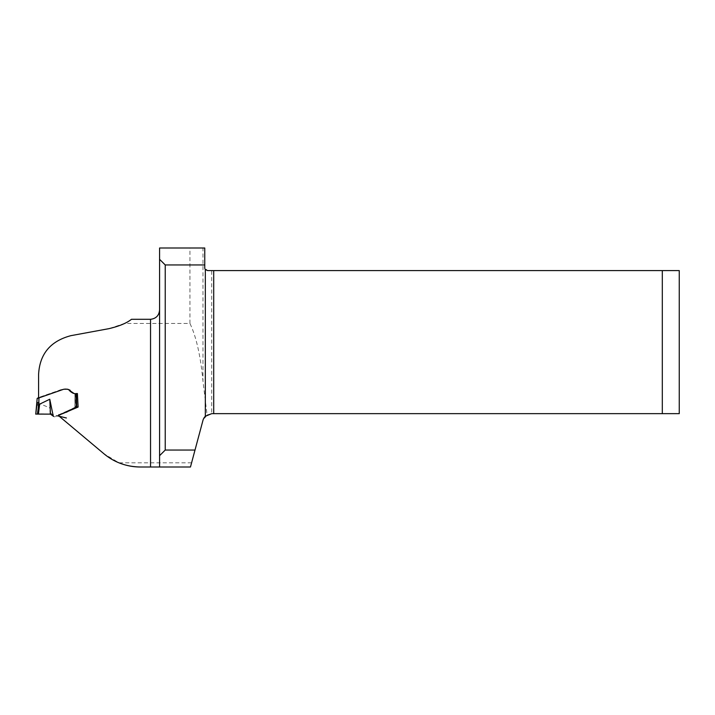 <?xml version="1.0" encoding="UTF-8"?>
<svg xmlns="http://www.w3.org/2000/svg" width="715" height="715" viewBox="0 0 715 715"><rect width="100%" height="100%" fill="white"/><g stroke="black" fill="none" stroke-linecap="round" stroke-linejoin="round"><path stroke-width="0.54" stroke-dasharray="3.58 2.68" d="M189.949 323.448L189.949 248.007L159.579 248.007L159.579 466.993L190.467 466.993L202.971 420.357L207.073 414.932L202.971 381.077C200.566 355.766 196.223 336.55 189.949 323.448L124.49 323.448L109.002 328.65L70.973 335.648C50.434 341.073 39.638 354.041 38.583 374.535L38.583 398.005M191.584 462.828L118.967 462.828L103.943 453.775L58.63 415.755L58.755 414.754L76.291 406.969L76.818 393.518C73.171 393.92 70.293 392.526 68.202 389.353C64.967 388.737 61.803 389.112 58.728 390.488L38.583 397.504M189.949 248.007L202.971 248.007L202.971 381.077M207.073 414.932L211.694 413.654L211.694 270.601L207.582 270.601L204.758 267.776L204.758 248.007L202.971 248.007M58.871 414.709L58.621 415.308M75.424 407.461L77.077 407.023M77.399 393.518L74.986 393.518L74.986 407.514L74.986 393.518L76.362 393.518L74.029 393.518M76.291 406.969L74.95 407.487L76.21 406.951L76.139 393.518L74.95 393.518L76.818 393.518M74.95 393.518L74.95 407.487L74.95 393.518M211.694 270.601L679.25 270.601L679.25 413.654L211.694 413.654M662.304 270.601L662.304 413.654M150.543 466.993L140.247 466.993M124.49 323.448A57.62 57.62 0 0 0 131.462 319.301M66.325 412.287L55.189 417.113L53.241 416.13M37.439 414.074L38.869 397.433L62.187 389.38L67.424 389.228L69.739 390.426L70.91 392.097L73.636 393.518L75.602 393.518L75.665 406.987L76.21 406.951M75.665 406.987L56.646 416.05L54.429 416.8L53.589 416.443M43.561 414.074L50.452 414.137L51.73 414.772L49.746 407.845L39.718 403.698L37.073 403.412L37.171 398.085M62.723 389.595L64.708 389.228M63.322 389.38L64.243 389.228M53.518 392.812L61.785 389.916M50.095 414.083L49.746 407.845M38.44 414.074L39.718 403.698M76.139 393.518L75.602 393.518M41.935 414.056L49.38 414.074M58.63 415.746L58.746 414.789M58.693 415.853L58.773 415.218M75.96 407.175L76.523 407.032M69.23 411.045L70.588 410.258M72.501 409.15L74.163 408.194M62.294 413.878L64.118 413.163M74.905 407.496L74.905 393.518L74.905 407.496M51.06 414.334L51.623 414.682M49.996 414.083L57.843 415.916L50.345 414.119M44.178 414.074L43.704 414.074M44.026 414.074L45.867 414.074M48.37 414.083L47.324 414.074M49.791 414.074L50.399 414.128M45.912 414.074L45.134 414.074"/><path stroke-width="1.07" d="M150.543 319.301L131.462 319.301C126.796 323.064 119.316 326.183 109.002 328.65L70.973 335.648C50.443 341.046 39.647 354.005 38.583 374.535L38.583 398.005L61.07 390.175C64.118 388.745 67.103 388.745 70.034 390.193C71.554 393.036 74.011 394.144 77.399 393.518L78.114 407.05L58.737 415.263L58.675 415.799L103.943 453.775C114.266 462.355 126.367 466.761 140.247 466.993L150.543 466.993L150.543 319.301C156.129 318.613 159.141 315.449 159.579 309.783M159.579 455.696L159.579 466.993L150.543 466.993L190.467 466.993L195.007 450.048L165.228 450.048L159.579 455.696L159.579 259.304L165.228 264.952L204.758 264.952L204.758 267.776A2.824 2.824 0 0 0 205.33 269.483L207.582 270.601L662.304 270.601L662.304 413.654L211.694 413.654L205.33 416.273A9.036 9.036 0 0 0 202.971 420.357L195.007 450.048M204.758 264.952L204.758 248.007L159.579 248.007L159.579 259.304M165.228 264.952L165.228 450.048M213.714 270.601L213.714 413.654M58.871 414.709L58.621 415.308M77.077 407.023L78.114 407.05M662.304 270.601L679.25 270.601L679.25 413.654L662.304 413.654M140.247 466.993C133.026 467.002 125.929 465.617 118.967 462.828M75.477 407.434L66.325 412.287M53.589 416.443L51.677 414.727M53.241 416.13L50.452 414.137L38.44 414.074L39.656 404.154L49.773 399.229L53.241 416.13M37.073 403.412L35.75 414.164L37.171 398.452L39.003 397.88L38.726 404.815L39.656 404.154M64.708 389.228L67.871 389.228L74.074 393.518M39.003 397.88L53.518 392.812M61.785 389.916L62.723 389.595M36.814 414.092L50.452 414.137L49.773 399.229M38.726 404.815L37.43 414.074L43.669 414.074M38.44 414.074L37.439 414.074M38.869 402.652L37.171 402.581L39.003 402.545M38.869 397.433L37.171 398.452M38.565 404.887L36.885 404.896M36.894 414.092L41.935 414.056M49.156 414.083L50.095 414.083M205.33 269.483L205.33 416.273M76.362 393.518L76.764 406.915M76.291 407.067L75.888 393.634M58.63 415.746L58.746 414.789M58.693 415.853L58.773 415.218M51.06 414.334L51.623 414.682M52.588 415.531L53.187 416.076M57.843 415.916L66.397 417.98L57.843 415.916M50.551 414.164L49.996 414.083M36.68 414.101L37.582 414.074M37.162 414.083L36.617 414.101M39.111 414.074L38.565 414.074"/></g></svg>
